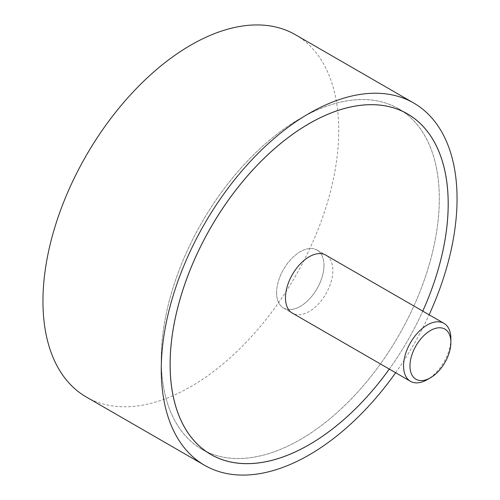 <?xml version="1.0" encoding="UTF-8"?>
<svg xmlns="http://www.w3.org/2000/svg" width="500" height="500" viewBox="0 0 500 500"><rect width="100%" height="100%" fill="white"/><g stroke="black" fill="none" stroke-linecap="round" stroke-linejoin="round"><path stroke-width="0.38" stroke-dasharray="2.5 1.88" d="M295.419 34.725A209.15 120.756 -60 0 1 338.738 130.475A209.15 120.756 -60 0 1 247.438 340.95A209.15 120.756 -60 0 1 86.269 396.987M161.238 359.319A196.644 113.531 -60 0 1 247.069 161.425A196.644 113.531 -60 0 1 398.606 108.744A196.644 113.531 -60 0 1 439.331 198.762A196.644 113.531 -60 0 1 353.494 396.656A196.644 113.531 -60 0 1 201.962 449.338A196.644 113.531 -60 0 1 161.238 359.319A196.6 113.506 -60 0 1 247.081 161.45A196.6 113.506 -60 0 1 398.581 108.781A196.6 113.506 -60 0 1 439.3 198.781A196.6 113.506 -60 0 1 353.481 396.631A196.6 113.506 -60 0 1 201.981 449.3A196.6 113.506 -60 0 1 161.262 359.3M422.775 311.119A196.644 113.531 -60 0 1 389.312 369.081M395.65 372.744A209.15 120.756 120 0 0 429.119 314.781M326.725 255.669A33.506 19.344 -60 0 1 332.85 270.487A33.506 19.344 -60 0 1 318.769 303.619A33.506 19.344 -60 0 1 293.263 313.625M323.975 265.363A33.506 19.344 120 0 0 317.038 250.025A33.506 19.344 120 0 0 291.219 259A33.506 19.344 120 0 0 276.594 292.719A33.506 19.344 120 0 0 283.531 308.056A33.506 19.344 120 0 0 309.35 299.081A33.506 19.344 120 0 0 323.975 265.363M389.294 369.069A196.6 113.506 120 0 0 422.756 311.106M276.619 292.7A33.462 19.319 -60 0 1 291.225 259.025A33.462 19.319 -60 0 1 317.013 250.062A33.462 19.319 -60 0 1 323.944 265.381A33.462 19.319 -60 0 1 309.337 299.056A33.462 19.319 -60 0 1 283.55 308.019A33.462 19.319 -60 0 1 276.619 292.7M450.887 338.669A33.462 19.319 -60 0 1 427.225 379.65M398.606 108.744L407.475 113.869M201.962 449.338L210.837 454.462M398.581 108.781L405.425 112.731M317.038 250.025L325.906 255.144M283.531 308.056L292.406 313.181M201.981 449.3L208.831 453.256M317.013 250.062L325.05 254.7M283.55 308.019L291.588 312.663"/><path stroke-width="0.75" d="M429.119 314.781A209.15 120.756 120 0 0 457.05 198.781A209.15 120.756 120 0 0 413.731 103.031A209.15 120.756 120 0 0 252.562 159.069A209.15 120.756 120 0 0 161.262 369.55A209.15 120.756 120 0 0 204.581 465.294A209.15 120.756 120 0 0 395.65 372.744M204.581 465.294L86.269 396.987A209.15 120.756 -60 0 1 42.95 301.238A209.15 120.756 -60 0 1 134.25 90.763A209.15 120.756 -60 0 1 295.419 34.725L413.731 103.031M389.312 369.081A196.644 113.531 -60 0 1 210.837 454.462A196.644 113.531 -60 0 1 170.106 364.444A196.644 113.531 -60 0 1 255.944 166.55A196.644 113.531 -60 0 1 407.475 113.869A196.644 113.531 -60 0 1 448.206 203.888A196.644 113.531 -60 0 1 422.775 311.119M422.756 311.106A196.6 113.506 120 0 0 448.175 203.9A196.6 113.506 120 0 0 407.456 113.9A196.6 113.506 120 0 0 255.956 166.575A196.6 113.506 120 0 0 170.138 364.425A196.6 113.506 120 0 0 210.856 454.425A196.6 113.506 120 0 0 389.294 369.069M293.263 313.625A33.506 19.344 -60 0 1 292.406 313.181A33.506 19.344 -60 0 1 285.462 297.844A33.506 19.344 -60 0 1 300.087 264.125A33.506 19.344 -60 0 1 325.906 255.144A33.506 19.344 -60 0 1 326.725 255.669M430.425 377.806L427.225 379.65A33.462 19.319 -60 0 1 410.494 381.312A33.462 19.319 -60 0 1 403.562 365.994A33.462 19.319 -60 0 1 418.169 332.312A33.462 19.319 -60 0 1 443.956 323.35A33.462 19.319 -60 0 1 450.887 338.669L450.887 342.362A28.938 16.706 120 0 0 430.425 330.55A28.938 16.706 120 0 0 409.969 365.994A28.938 16.706 120 0 0 430.425 377.806A28.938 16.706 120 0 0 450.887 342.362M405.425 112.731L407.456 113.9M208.831 453.256L210.856 454.425M325.05 254.7L443.956 323.35M291.588 312.663L410.494 381.312"/></g></svg>
